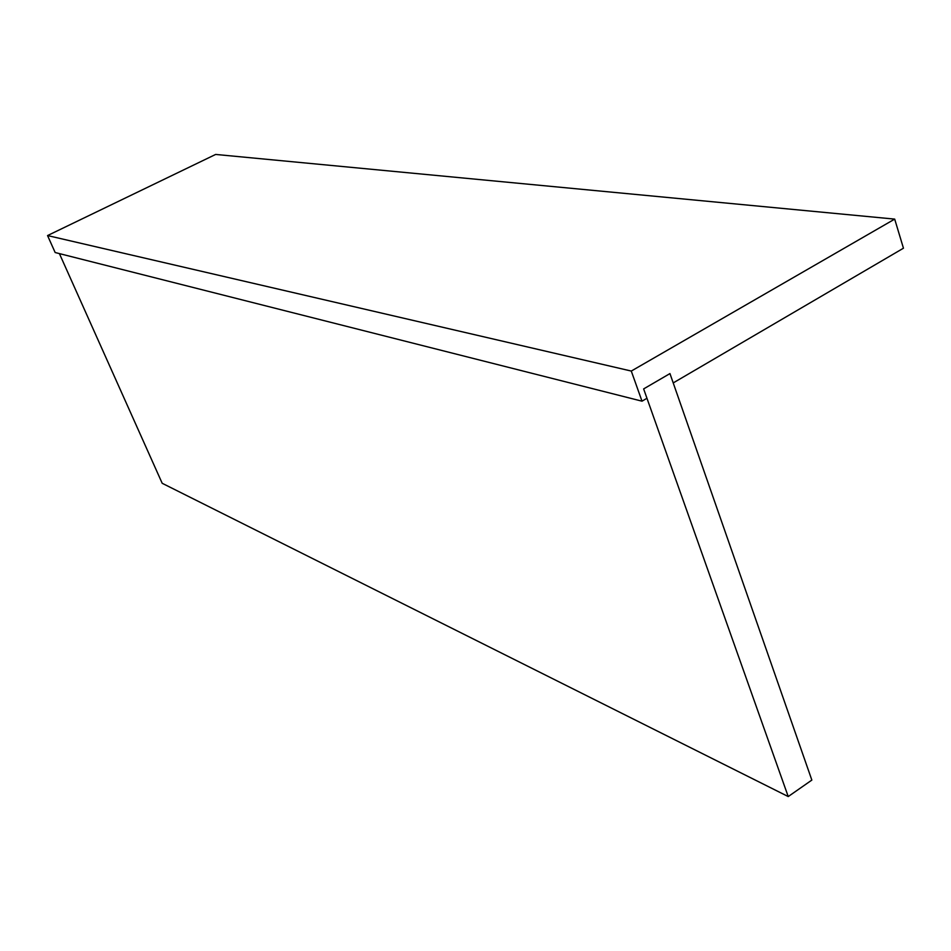 <?xml version="1.0" encoding="UTF-8"?>
<svg xmlns="http://www.w3.org/2000/svg" width="951" height="951" viewBox="0 0 951 951"><rect width="100%" height="100%" fill="white"/><g stroke="black" fill="none" stroke-linecap="round" stroke-linejoin="round"><path stroke-width="1.43" d="M642.008 401.179L646.965 398.279L643.637 388.911L669.956 373.577L673.213 382.92L903.45 248.211L894.689 219.11L215.639 154.442L47.55 235.563L55.158 252.526L642.008 401.179L631.286 371.056L47.55 235.563M894.689 219.11L631.286 371.056M59.402 253.596L162.193 483.286L788.224 796.558L643.637 388.911L669.956 373.577L811.845 780.082L788.224 796.558"/></g></svg>
